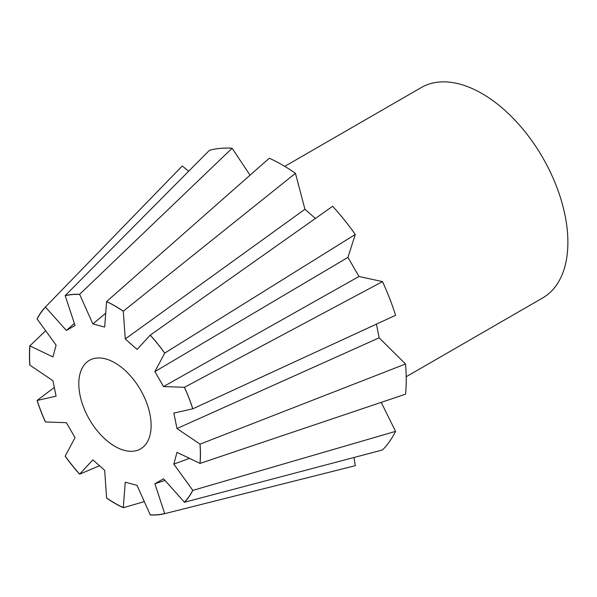 <?xml version="1.0" encoding="UTF-8"?>
<svg xmlns="http://www.w3.org/2000/svg" width="597" height="597" viewBox="0 0 597 597"><rect width="100%" height="100%" fill="white"/><g stroke="black" fill="none" stroke-linecap="round" stroke-linejoin="round"><path stroke-width="0.9" d="M406.206 376.737L542.733 297.91A121.46 70.125 -120 0 0 556.382 186.085A121.46 70.125 -120 0 0 459.772 84.102A121.46 70.125 -120 0 0 421.273 87.543L284.747 166.362M80.035 395.274A51.141 29.529 60 0 1 89.393 360.349A51.141 29.529 60 0 1 149.892 413.997A51.141 29.529 60 0 1 140.534 448.922A51.141 29.529 60 0 1 80.035 395.274M182.249 165.996A175.152 101.124 -120 0 0 181.772 166.481L62.148 289.791L182.249 165.996L188.697 171.205M355.275 234.457L347.954 257.389L358.976 276.486L163.526 386.572L154.892 371.61L164.72 353.111L355.275 234.457A175.152 101.124 -120 0 0 332.633 206.286L150.265 335.126L137.056 349.424L125.258 338.962L123.288 311.209L295.448 173.317A175.152 101.124 -120 0 0 269.299 158.22L106.594 301.567L104.669 327.074L92.863 323.91L79.625 294.343L232.114 148.25A175.152 101.124 -120 0 0 209.472 150.28L65.17 295.634L75.035 325.499L66.394 330.492L74.349 323.432M232.114 148.25L250.039 175.19M66.394 330.492L45.424 307.03A120.915 69.812 -120 0 0 37.074 318.91L56.103 345.133L52.939 356.939L29.85 345.879L45.656 330.716M295.448 173.317L304.933 209.248L315.41 218.45M358.976 276.486L382.498 281.605L184.466 387.304L163.526 386.572M376.423 324.134L379.155 337.812L176.988 428.556L173.824 413.102L192.809 408.818L395.572 315.298A175.152 101.124 -120 0 0 382.498 281.605M379.155 337.812L405.535 363.991L200.04 444.138L176.988 428.556M189.54 458.354L173.824 464.13L176.988 452.332L200.04 463.414L405.535 394.184A175.152 101.124 -120 0 0 405.535 363.991M381.207 402.378L395.572 431.37L192.809 490.383L173.824 464.13M164.981 480.406L154.892 483.764L163.526 478.779L184.466 502.256L382.498 449.966A175.152 101.124 -120 0 0 395.572 431.37M353.991 457.496L355.275 465.682L164.72 513.659L154.892 483.764M187.749 507.86L354.611 465.854A175.152 101.124 -120 0 0 355.275 465.682M45.424 307.03L62.148 289.791M45.529 307.112A120.788 69.737 -120 0 0 37.171 318.999M79.625 294.343A120.915 69.812 -120 0 0 65.17 295.634M79.7 294.448A120.788 69.737 -120 0 0 65.222 295.739M92.863 323.91L105.729 313.186M123.288 311.209A120.915 69.812 -120 0 0 106.594 301.567M123.318 311.306A120.788 69.737 -120 0 0 106.609 301.657M125.258 338.962L304.933 209.248M164.72 353.111A120.915 69.812 -120 0 0 150.265 335.126M164.697 353.17A120.788 69.737 -120 0 0 150.228 335.171M154.892 371.61L347.954 257.389M192.809 408.818A120.915 69.812 -120 0 0 184.466 387.304M192.756 408.826A120.788 69.737 -120 0 0 184.398 387.289M200.04 463.414A120.915 69.812 -120 0 0 200.04 444.138M199.965 463.362A120.788 69.737 -120 0 0 199.965 444.064M184.466 502.256A120.915 69.812 -120 0 0 192.809 490.383M184.398 502.159A120.788 69.737 -120 0 0 192.756 490.271M144.325 501.614L123.288 507.726L125.258 482.197L137.056 485.361L150.265 514.95A120.915 69.812 -120 0 0 164.72 513.659M150.228 514.823A120.788 69.737 -120 0 0 164.697 513.532M99.527 465.75L79.625 474.167L92.863 459.847L104.669 470.309L106.594 498.085A120.915 69.812 -120 0 0 123.288 507.726M106.609 497.965A120.788 69.737 -120 0 0 123.318 507.614M29.962 345.909A120.788 69.737 -120 0 0 29.962 365.207L52.939 380.714L56.103 396.169L37.171 400.445A120.788 69.737 -120 0 0 45.529 421.982L66.394 422.698L75.035 437.661L65.222 456.101A120.788 69.737 -120 0 0 79.7 474.1M29.85 345.879A120.915 69.812 -120 0 0 29.85 365.155L29.962 365.207M65.222 456.101L65.17 456.183A120.915 69.812 -120 0 0 79.625 474.167M37.171 400.445L37.074 400.468A120.915 69.812 -120 0 0 45.424 421.982L45.529 421.982M37.074 400.468L54.312 387.446"/></g></svg>
